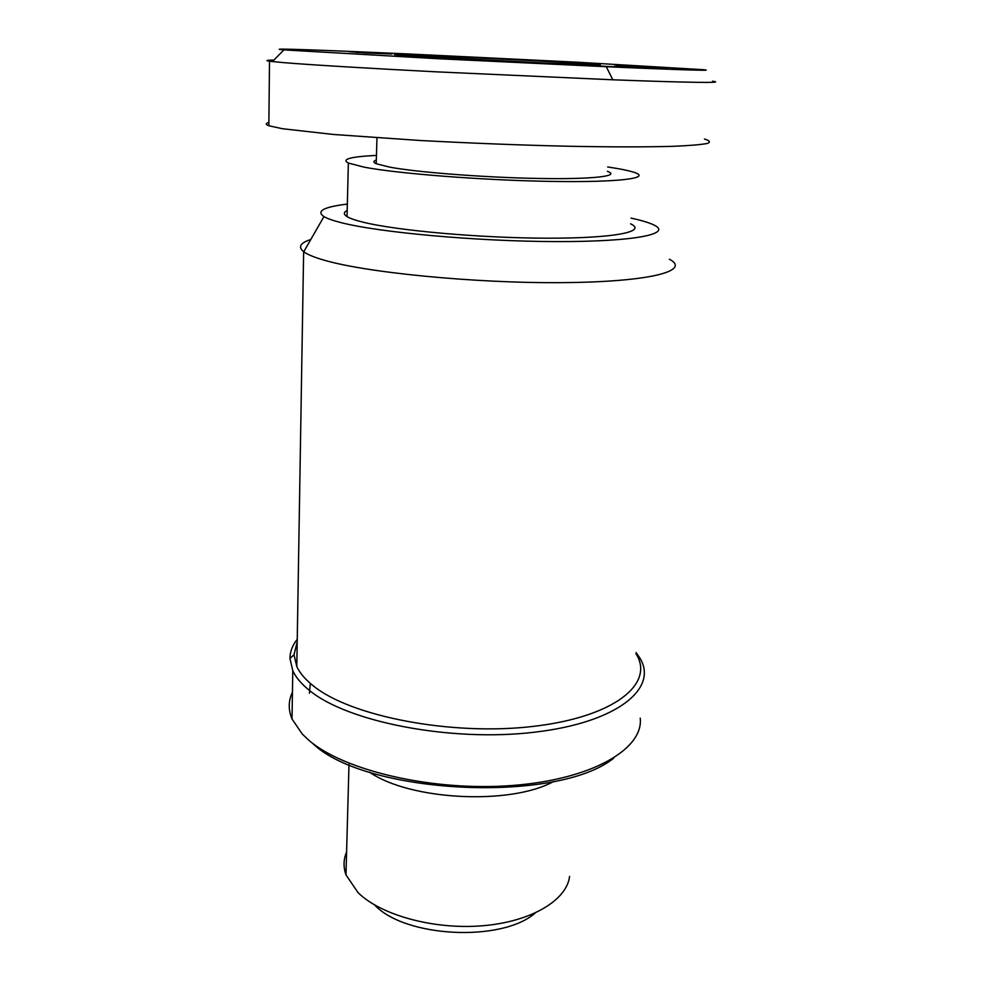 <?xml version="1.0" encoding="UTF-8"?>
<svg xmlns="http://www.w3.org/2000/svg" width="982" height="982" viewBox="0 0 982 982"><rect width="100%" height="100%" fill="white"/><g stroke="black" fill="none" stroke-linecap="round" stroke-linejoin="round"><path stroke-width="1.47" d="M407.776 53.936L577.072 62.197L703.014 69.673C722.666 71.465 648.329 68.617 606.287 66.715L437.628 58.699L283.933 49.898C259.518 47.664 334.727 50.622 407.776 53.936M712.551 81.199C727.662 83.261 686.099 82.574 612.805 79.788L436.168 71.833C372.362 68.556 310.435 64.886 283.16 62.59L269.498 61.215C265.017 60.528 266.466 60.16 273.843 60.098M667.122 68.421L616.266 65.696L667.134 68.274M514.151 62.026L556.499 64.051L514.163 61.768M297.202 641.97L294.011 654.761L296.797 666.533C299.829 673.087 305.328 679.532 313.307 685.853C350.562 716.406 451.659 736.095 533.3 726.385C615.174 716.934 655.092 683.202 635.98 653.791M669.405 259.223C691.488 270.799 650.317 282.043 561.667 282.644C473.25 283.356 362.481 272.223 321.777 259.469C313.148 256.854 307.133 254.289 303.757 251.773L303.634 251.674C297.853 246.998 300.247 242.935 310.803 239.485M631.033 218.114C641.442 220.361 649.053 222.644 653.852 224.964C673.038 233.876 634.9 241.854 555.702 241.584C476.749 241.4 378.119 232.366 340.668 222.521C332.751 220.496 327.178 218.52 323.937 216.592C315.934 211.118 323.741 206.944 347.346 204.084M297.251 639.27C292.427 645.321 289.997 651.717 289.96 658.456L292.783 670.681C295.852 677.396 301.425 683.988 309.49 690.456C347.395 721.917 450.922 742.257 534.539 732.204C618.39 722.445 659.082 687.67 639.503 657.474L636.078 652.576M292.452 692.187C288.34 700.767 288.192 709.704 292.022 718.996L302.235 734.008L308.544 739.998C343.381 770.649 433.05 791.75 512.727 785.453C592.576 779.352 643.701 748.8 640.239 718.124M630.591 223.835C647.58 231.568 614.634 238.38 547.22 238.196C480.026 238.074 395.66 230.5 362.53 222.042C355.091 220.189 349.923 218.372 347.039 216.605C343.442 214.334 343.491 212.284 347.198 210.455M607.686 166.989L608.484 167.1C620.612 168.916 629.29 170.708 634.532 172.488C651.839 178.233 618.783 182.566 550.706 181.4C482.874 180.295 397.538 173.63 364.027 167.136L348.352 163.049C341.122 159.244 350.488 156.69 376.45 155.401M312.178 742.944C363.905 794.389 557.199 804.123 613.713 758.141M607.379 171.359C621.078 176.024 593.668 179.424 539.413 178.479C485.353 177.582 417.436 172.353 389.621 167.124L376.204 163.724C373.074 162.337 373.111 161.134 376.302 160.103M309.44 693.267L310.324 683.398M369.453 772.122C409.85 800.342 510.652 805.449 553.701 781.439M346.597 851.983C343.442 859.373 343.234 866.996 345.971 874.852L358 892.577C380.906 915.236 434.044 929.88 482.665 925.756C531.36 921.73 566.823 900.175 569.585 876.41M408.991 55.778L395.402 54.722C381.077 53.04 524.781 59.841 580.657 63.425L595.534 64.444C609.847 65.647 592.416 65.156 543.267 62.946L408.991 55.778M374.498 904.839C404.609 937.515 501.741 942.499 535.141 913.076M704.45 139.051C709.937 140.647 710.858 142.132 707.212 143.482C700.534 144.71 689.069 145.655 672.805 146.33C645.297 147.079 610.595 147.054 568.701 146.244C522.252 145.201 472.808 143.286 420.37 140.512L333.328 134.46L282.35 128.703L268.859 125.757C265.41 124.518 265.41 123.413 268.896 122.431M625.448 67.402L558.144 63.805L625.448 67.402M614.364 66.211L658.91 68.519L614.364 66.334M437.8 57.828L472.428 59.607L437.8 57.95M471.569 59.902L493.946 60.933L471.569 59.902M571.622 62.283L532.342 60.491L571.622 62.345M490.239 58.343L495.48 58.589L490.239 58.343M366.36 52.991L349.199 51.678L391.892 54.01L366.36 52.991M453.451 56.49L483.623 57.926L453.451 56.49M501.532 58.81L534.306 60.332L501.532 58.81M642.118 67.77L625.436 66.899M625.448 66.788L642.13 67.66M434.609 58.122L445.853 58.564M445.853 58.392L434.621 57.95M362.984 52.807L369.158 53.077M369.158 52.893L356.049 52.402M356.049 52.169L362.984 52.684M612.805 79.788L606.287 66.715M296.797 666.533L303.634 251.674M323.937 216.592L303.757 251.773M294.011 654.761L289.96 658.456M292.022 718.996L292.783 670.681M347.039 216.605L348.352 163.049M376.204 163.724L376.965 137.836M269.498 61.215L268.859 125.757M272.382 61.571L283.933 49.898M345.971 874.852L348.991 764.573"/></g></svg>
